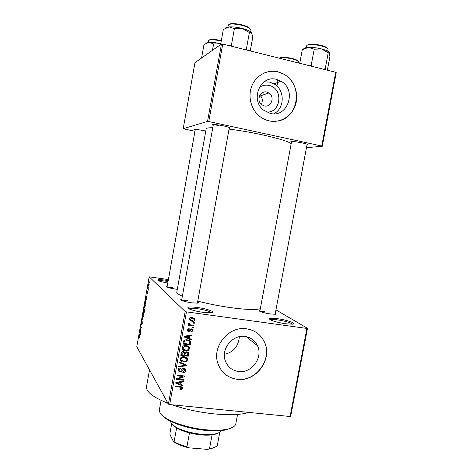 <?xml version="1.0" encoding="UTF-8"?>
<svg xmlns="http://www.w3.org/2000/svg" width="473" height="473" viewBox="0 0 473 473"><rect width="100%" height="100%" fill="white"/><g stroke="black" fill="none" stroke-linecap="round" stroke-linejoin="round"><path stroke-width="0.71" d="M285.71 323.78C278.899 322.734 273.796 321.421 270.402 319.831C268.025 318.211 270.385 317.826 277.485 318.684C287.17 319.955 297.724 323.78 292.379 324.182L285.71 323.78M292.456 324.171C290.381 322.574 285.438 321.143 277.627 319.884C273.672 319.352 271.242 319.322 270.331 319.789M167.761 283.049C163.15 282.227 159.963 281.405 158.189 280.578C156.723 279.466 159.306 279.354 165.934 280.235L168.199 280.607M168.033 281.524L165.934 281.181C162.227 280.649 159.785 280.513 158.615 280.773M203.159 312.369C196.762 311.411 191.997 310.211 188.863 308.774C186.196 306.93 189.082 306.504 197.513 307.497C207.399 308.798 216.746 312.316 211.366 312.819L203.159 312.369M211.591 312.789C209.864 311.281 205.187 309.927 197.554 308.715C192.694 308.077 189.732 308.059 188.662 308.668M259.18 87.552C262.19 85.377 265.489 84.679 269.084 85.459C283.623 88.244 281.216 113.118 266.565 112.066M266.825 92.081C260.067 90.124 255.881 100.814 261.865 104.775L264.283 105.887C271.248 107.844 275.227 96.663 268.883 92.962L266.825 92.081M276.587 79.417C260.333 74.574 249.714 100.081 263.763 110.244L270.302 113.425C287.75 118.25 297.192 89.876 280.997 81.22L276.587 79.417M273.725 113.804C284.876 108.595 285.101 89.835 273.997 83.851L269.705 82.107L264.153 81.841M278.112 71.843C267.789 69.283 256.555 75.036 252.109 85.306C247.61 95.552 250.619 108.684 258.979 115.784C261.983 118.327 265.341 120.024 269.048 120.863C280.264 123.4 292.007 116.198 295.554 104.758C299.202 93.358 294.023 79.689 283.759 74.054L278.112 71.843M278.307 120.928C299.167 117.487 303.11 83.786 283.623 74.113L277.976 71.902C273.193 70.773 268.54 71.175 264.017 73.096M238.534 371.512C232.131 370.542 227.732 367.013 225.337 360.929C220.637 349.074 232.615 334.293 245.061 336.469C250.861 337.409 255.018 340.513 257.531 345.793C263.337 357.553 251.577 373.558 238.534 371.512M246.622 328.818C228.879 325.643 211.555 346.561 217.982 363.66C221.376 372.694 227.791 377.915 237.221 379.328C256.206 382.231 273.075 358.776 264.354 341.867C260.706 334.506 254.799 330.154 246.622 328.818M222.813 371.997C226.685 376.106 231.445 378.512 237.103 379.204C256.076 382.107 272.939 358.664 264.218 341.766C262.586 338.272 260.245 335.375 257.206 333.069M291.439 142.355L290.635 141.924C291.025 141.167 294.969 141.51 302.466 142.952C306.581 143.881 308.39 144.549 307.876 144.957L306.965 145.081M213.199 125.404L212.377 124.949C212.548 124.151 216.279 124.464 223.581 125.889C228.453 127.001 230.629 127.799 230.109 128.284L229.18 128.414M214.245 124.505L219.454 125.972M195.148 130.181L194.385 129.779C194.574 129.17 197.856 129.484 204.224 130.725L205.785 131.074M177.292 289.34L175.731 289.133C171.533 288.477 168.542 287.744 166.756 286.934C165.94 286.49 166.094 286.224 167.211 286.13M172.757 287.56L167.454 287.235M275.316 313.197C276.445 313.765 276.445 314.119 275.327 314.267L270.337 313.954C265.501 313.197 261.936 312.292 259.647 311.228C258.66 310.672 258.79 310.341 260.044 310.235M264.998 311.695L260.168 311.476M197.613 302.005C198.802 302.596 198.784 302.974 197.566 303.152L191.5 302.797C186.93 302.099 183.589 301.266 181.466 300.296C180.39 299.711 180.509 299.35 181.827 299.202M187.816 300.727L181.91 300.503M248.839 412.421C241.189 414.797 229.86 415.312 214.854 413.958C199.612 412.391 185.339 409.34 172.03 404.799M260.351 308.609C256.413 310.087 246.409 309.75 230.333 307.586C218.893 305.936 208.037 303.784 197.773 301.141M291.202 143.621C287.927 141.303 278.272 138.364 262.225 134.805C250.761 132.351 239.705 130.447 229.056 129.088M307.497 328.339L290.694 416.258L290.085 416.512L306.918 328.433L307.497 328.339L275.942 309.845M149.161 284.563L148.569 285.68L148.883 282.748L149.161 284.563M148.386 288.867L148.291 289.393L147.659 288.701L147.972 287.087L147.943 288.27L148.386 288.867M147.665 293L147.233 294.046L147.564 292.042L146.979 293.662L147.399 291.273L147.056 293.124L147.588 291.498L147.665 293M145.997 302.312L145.719 303.849L144.874 302.785L145.625 299.77L145.997 302.312M144.484 310.826L144.194 312.446L143.36 311.317L143.999 308.544L144.182 309.348L144.519 308.904L144.484 310.826M142.994 319.216L142.899 319.724L141.805 320.073L141.9 319.535L142.846 319.364L142.456 316.402L142.994 319.216M141.013 330.349L140.919 330.869L140.114 329.592L141.25 327.866L140.688 326.34L141.504 327.594L140.363 329.326L141.013 330.349M139.647 337.704L139.795 336.143L139.245 334.47L139.789 335.363L139.647 337.704M185.168 311.506L149.19 276.811L136.774 346.756L168.412 404.108L185.168 311.506L186.463 311.867L169.677 404.563L168.412 404.108M140.239 334.718L139.712 331.833L140.818 331.467L140.398 332.076L140.239 334.718M142.261 323.42L141.675 324.732L142.148 321.953L141.362 324.07L141.776 321.055L141.457 323.556L142.19 321.421L142.261 323.42M143.319 316.543L142.941 316.656L142.864 314.037L143.36 312.582L143.851 313.552L143.319 316.543M144.844 307.958L144.46 308.094L144.377 305.511L144.886 304.027L145.377 304.967L144.844 307.958M146.5 299.48L145.826 297.416L145.926 296.873L147.079 296.21L146.642 296.914L146.5 299.48M148.12 290.369L148.025 290.889L148.12 290.369M148.758 286.768L148.664 287.294L148.758 286.768M149.639 281.813L149.545 282.34L149.639 281.813M168.382 279.578L149.19 276.811M194.368 322.621L194.243 323.307L193.179 323.165L193.303 322.48L194.368 322.621M193.51 327.334L193.386 328.02L192.322 327.878L192.446 327.192L193.51 327.334M191.346 339.259L191.21 339.975L184.115 336.942L184.245 336.214L192.121 334.985L191.991 335.7L189.655 336.007L189.224 338.384L191.346 339.259M188.219 350.422L185.534 350.783C183.891 350.706 182.744 349.967 182.093 348.566L182.075 347.655C182.909 345.84 184.352 345.113 186.403 345.485L188.964 346.496L189.714 347.637L189.744 348.601L188.219 350.422L187.746 349.854M186.173 361.656L183.489 362.028C181.839 361.963 180.692 361.224 180.047 359.811L180.03 358.924C180.869 357.109 182.312 356.382 184.358 356.743L186.918 357.742L187.675 358.895L187.698 359.835L186.173 361.656L185.729 361.076M185.753 370.536C185.321 371.991 184.346 372.653 182.826 372.511L182.85 371.819L184.896 370.377L184.89 369.679L183.867 368.851L182.146 370.389C181.697 371.5 180.899 372.026 179.764 371.967L178.067 370.643L178.061 369.791C178.433 368.479 179.308 367.876 180.674 367.988L180.645 368.68L178.942 369.868L178.942 370.507L179.911 371.287L180.716 371.157L182.01 368.999L183.979 368.165L185.747 369.561L185.753 370.536L184.837 369.519M182.968 385.306L182.838 386.015L175.743 383.142L175.873 382.421L183.743 381.061L183.613 381.77L181.277 382.119L180.846 384.478L182.968 385.306M306.918 328.433L186.463 311.867M290.085 416.512L169.677 404.563M181.809 389.261L179.941 389.474L179.965 388.782L181.667 388.126L181.236 387.334L175.116 386.583L175.241 385.897L180.319 386.441L182.531 387.653L181.809 389.261L181.378 388.587M184.009 379.6L183.885 380.28L176.411 379.464L176.541 378.731L183.057 376.514L177.062 375.852L177.186 375.166L184.659 376L184.529 376.733L178.031 378.944L184.009 379.6M186.652 365.055L186.528 365.724L178.688 366.888L178.818 366.179L185.712 365.327L179.438 362.756L179.569 362.04L186.652 365.055M188.644 354.088L188.26 356.21L180.787 355.312L181.171 353.183C181.437 351.995 182.182 351.445 183.4 351.528L184.831 352.456L186.835 351.741L188.65 353L188.644 354.088L187.74 353.035M190.672 342.96L190.306 344.971L182.832 344.037L183.512 341.045C184.571 339.951 185.854 339.567 187.367 339.892C188.863 339.963 189.963 340.595 190.654 341.802L190.672 342.96L189.011 341.08L187.231 340.578L184.375 341.287L183.831 343.463L189.561 344.173L189.785 341.938M192.984 330.769L190.938 332.217L190.968 331.52L192.221 330.621L191.547 329.586L188.626 331.821L187.367 330.84L187.355 330.065L189.2 328.676L189.17 329.379L188.136 330.142L188.638 331.118L191.535 328.883L192.96 329.953L192.984 330.769L192.056 329.841M193.871 325.371L193.747 326.057L188.313 325.341L188.437 324.649L189.306 324.768L188.491 323.816L188.898 323.201L189.638 323.502L189.466 324.23L189.969 324.72L193.871 325.371M194.994 319.736C194.391 321.078 193.339 321.593 191.831 321.279L189.395 319.742L189.366 318.979C189.951 317.649 190.991 317.135 192.476 317.436L194.953 318.956L194.994 319.736L194.042 318.897M239.356 336.699C238.416 346.449 233.431 352.32 224.403 354.318M261.575 104.551L262.184 101.612C262.58 99.147 261.989 97.237 260.398 95.883L259.736 95.457M335.724 72.286L336.226 72.647L322.279 146.263L321.752 146.027L335.724 72.286L222.742 44.048L208.782 121.543L207.535 121.395L221.47 43.977L194.965 62.655L183.199 128.715L194.947 131.293M207.535 121.395L183.199 128.715M322.279 146.263L306.474 147.688M321.752 146.027L208.782 121.543M212.779 127.728C208.54 127.692 206.34 128.077 206.181 128.881L176.784 292.16C176.618 293.201 178.475 294.555 182.365 296.216M221.47 43.977L222.742 44.048M167.974 403.315C153.051 397.279 145.897 391.709 146.524 386.612L149.521 369.862M181.39 387.417L180.804 386.506M180.686 386.488L181.236 387.334M181.697 386.754L182.531 388.25M181.673 386.944L181.472 387.488M182.152 384.987L182.838 386.015M180.662 384.188L180.053 383.946M183.187 381.155L183.613 381.77M180.899 381.551L181.277 382.119M180.278 381.658L180.213 382.03M180.148 383.42L180.846 384.478M177.954 383.284L180.018 384.153L180.361 382.255L176.595 382.817L177.954 383.284M176.293 382.35L176.595 382.817M179.994 381.705L180.361 382.255M183.364 379.529L183.885 380.28M182.531 375.763L183.057 376.514M183.956 375.923L184.529 376.733M177.641 378.359L178.031 378.944M184.411 369.029L183.873 368.16M183.37 368.165L183.867 368.851M179.042 370.767L179.764 371.967M178.918 370.761L178.037 370.489M180.148 367.982L180.645 368.68M178.345 369.011L178.942 369.868M178.15 369.448L178.516 369.898M184.89 368.455L184.878 369.342M185.729 364.665L186.528 365.724M185.517 364.571L185.18 364.618M184.967 364.34L185.712 365.327M182.885 361.224L183.489 362.028M181.608 360.692L180.101 360M186.729 357.588L186.811 358.694L187.698 359.835M185.96 357.96L185.15 356.879M180.095 358.658L180.869 359.628M180.911 359.019L180.923 359.699L183.63 361.348C185.144 361.614 186.208 361.076 186.829 359.734L186.805 359.042L184.21 357.422L182.466 357.511L180.911 359.019L180.296 358.203M182.004 356.908L182.466 357.511M183.642 356.689L184.21 357.422M187.533 355.306L188.26 356.21M184.63 354.768L184.074 354.697M181.52 354.395L180.964 354.324M187.781 352.018L187.751 352.988M184.464 351.971L184.245 352.752M187.284 352.586L186.711 351.729M183.885 352.361L183.299 351.516M181.786 354.732L184.021 355.004L184.293 352.876L183.394 352.225L182.004 353.538L181.786 354.732L181.058 353.798M182.838 351.522L183.394 352.225M184.896 355.105L187.515 355.418L187.805 353.23L186.717 352.426L185.138 353.757L184.896 355.105L184.168 354.188M184.263 352.657L185.138 353.757M186.149 351.729L186.717 352.426M184.86 349.955L185.534 350.783M183.831 349.559L182.188 348.849M188.709 346.295L188.839 347.531L189.744 348.601M187.935 346.668L186.989 345.58M182.123 347.448L182.974 348.489M182.95 347.756L182.968 348.453L185.67 350.103C187.184 350.375 188.254 349.843 188.869 348.495L188.845 347.785L186.256 346.171L184.511 346.248L182.95 347.756L182.312 346.969M184.021 345.657L184.511 346.248M185.635 345.432L186.256 346.171M189.567 344.119L190.306 344.971M183.613 343.197L182.998 343.12M189.703 340.649L189.768 341.878M189.052 341.11L187.976 339.992M183.092 342.582L183.831 343.463M183.353 341.417L184.05 342.245M183.831 340.637L184.375 341.287M186.581 339.827L187.231 340.578M188.106 340.057L189.011 341.08M190.323 338.839L191.21 339.975M190.3 338.958L184.222 336.356M191.429 335.091L191.991 335.7M189.147 335.446L189.655 336.007M188.656 335.523L188.579 335.954M188.479 337.551L189.224 338.384M186.332 337.125L188.39 338.041L188.739 336.132L184.973 336.628L186.332 337.125M184.571 336.167L184.973 336.628M188.248 335.588L188.739 336.132M191.742 329.634L191.116 328.865M190.879 328.889L191.547 329.586M190.412 329.06L191.021 329.699M188.207 330.846L187.728 330.852L188.626 331.821M187.728 330.852L187.349 330.763M188.561 328.729L189.17 329.379M187.539 329.51L188.136 330.142M192.96 329.953L192.05 329.007L192.062 329.811M192.594 327.215L193.386 328.02M192.937 325.247L193.747 326.057M190.069 324.762L189.182 324.644M188.479 323.922L189.306 324.768M188.786 323.307L189.454 323.987M188.638 323.473L189.023 323.78M193.416 322.497L194.243 323.307M191.116 320.392L191.831 321.279M190.915 320.369L189.484 319.961M193.924 317.838L194.054 318.843M193.321 318.353L192.227 317.407M189.383 318.897L190.146 319.47M190.14 319.104L190.158 319.512L191.955 320.588L194.22 319.618L194.202 319.198L192.405 318.128L190.14 319.104L189.525 318.5M191.624 317.383L192.405 318.128M139.594 335.044L139.157 334.985M140.729 331.963L139.712 331.833M139.866 332.685L140.014 333.548L140.268 332.099L139.754 332.2L139.866 332.685M140.57 329.651L140.114 329.592M140.576 329.09L140.209 329.042M141.066 326.92L140.599 326.861M142.911 319.671L141.9 319.535M142.958 314.167L143.248 316.177L143.55 313.138L142.958 314.167M143.898 311.388L143.36 311.317M144.626 309.407L144.182 309.348M143.55 310.927L143.798 311.264L144.029 309.088L143.55 310.927M143.893 311.394L144.188 311.79L144.425 309.431L143.893 311.394M144.472 305.635L144.762 307.61L145.069 304.577L144.472 305.635M145.448 302.862L144.874 302.785M145.063 302.389L145.714 303.199L145.82 300.325L145.063 302.389M146.512 296.973L145.968 297.21L146.252 298.428L146.63 296.985L145.926 296.873M148.321 288.796L147.659 288.701M148.587 283.989L148.824 285.172L148.995 283.286L148.587 283.989M232.663 427.338L226.437 429.791C221.151 430.927 214.411 431.145 206.216 430.442C191.068 429.141 174.099 424.121 166.023 418.706L161.074 414.2M161.08 400.377L159.401 409.707C158.993 412.172 160.991 414.874 165.396 417.819C173.662 423.359 191.08 428.508 206.612 429.845C215.02 430.566 221.926 430.347 227.336 429.188C232.503 428 235.329 426.179 235.826 423.731L237.564 414.413M327.351 70.193L329.9 56.695L329.45 52.751L328.221 52.81L325.217 68.745L323.272 69.17M325.258 69.667L325.217 68.745M312.842 66.563L311.204 65.233L314.208 49.204L321.622 48.961L328.221 52.81M311.204 65.233L310.052 65.865M299.758 63.293L302.306 49.63L308.591 47.377L314.208 49.204M329.309 52.491C328.351 51.255 325.791 50.079 321.622 48.961C316.951 47.803 312.612 47.276 308.591 47.377C305.706 47.507 304.074 47.998 303.696 48.843M170.564 421.26L170.99 422.696L174.667 426.303C183.104 432.304 205.637 436.437 215.658 433.83C218.745 433.097 220.619 432.015 221.281 430.572M219.052 432.653L214.772 434.421L212.07 434.882C205.442 435.592 197.909 434.924 189.472 432.884C184.251 431.542 179.965 429.916 176.606 427.988L171.912 424.003M171.675 423.719L169.937 433.292L170.162 434.959L173.532 441.788L174.105 441.705C177.452 443.704 181.727 445.383 186.936 446.743L188.946 447.842C182.543 446.352 177.481 444.384 173.757 441.942L173.532 441.788M176.606 427.988L174.105 441.705M219.779 432.221L217.338 445.353C216.409 446.595 214.565 447.541 211.821 448.197L207.215 449.35L188.946 447.842M189.472 432.884L186.936 446.743M212.07 434.882L209.533 448.611M215.316 446.967L210.958 448.765L207.215 449.35M277.787 80.481L277.213 79.831M250.264 50.924L252.813 36.959L251.5 32.661C250.217 31.171 247.148 29.769 242.306 28.463L249.389 32.513L251.571 32.755M246.575 50.002L246.386 49.009L249.389 32.513M246.386 49.009L244.31 49.434M234.401 28.652L242.306 28.463C237.334 27.227 232.97 26.713 229.21 26.92L234.401 28.652L231.398 45.254L230.316 45.94M233.159 46.65L231.398 45.254M220.619 44.58L223.345 29.415L229.21 26.92C227.17 27.079 225.911 27.475 225.432 28.12M201.581 57.996L204.005 44.444L209.101 42.322L206.139 43.013M212.454 50.333L213.595 43.977L220.761 43.782M220.708 43.764C216.238 42.688 212.371 42.209 209.101 42.322L213.595 43.977M179.77 386.382L180.254 387.127M177.866 382.078L178.203 382.598M181.632 369.673L182.146 370.389M183.802 363.843L184.588 364.896M181.313 352.657L182.004 353.538M186.126 335.925L186.581 336.439M189.915 329.616L190.601 330.337M327.683 51.19L327.99 49.553C329.155 46.821 310.974 43.025 307.196 45.225L306.433 45.987L306.132 47.619M307.852 44.769C311.181 42.824 327.15 45.875 327.487 48.524M298.422 62.962L298.581 62.117C299.575 59.876 282.901 56.37 279.845 58.179L279.673 58.274M280.442 57.771C283.185 56.133 298.156 59.119 298.15 61.301M249.945 31.378L250.241 29.752C251.494 26.665 231.256 22.113 228.494 24.886L227.826 27.079M229.192 24.419C231.587 21.977 249.218 25.595 249.709 28.622M221.246 41.098C214.984 39.626 210.781 39.383 208.628 40.376L208.067 42.416M209.255 39.957C211.33 39.011 215.351 39.247 221.323 40.672M291.191 141.528L290.635 141.924M212.986 124.511L212.377 124.949M194.823 129.466L194.385 129.779M277.616 82.491L277.929 80.788M254.149 340.879L253.788 342.795L254.149 340.879M263.745 93.169L263.94 92.093M265.856 81.699L266.039 80.688M229.695 127.657L230.109 128.284M307.503 144.395L307.876 144.957M257.531 345.793L246.108 336.64M273.997 83.851L280.997 81.22M260.398 95.883L268.883 92.962M182.531 387.653L182.07 386.961M178.942 370.507L178.167 369.395M185.747 369.561L184.973 368.508M187.675 358.895L186.782 357.765M180.923 359.699L180.107 358.617M188.65 353L187.899 352.083M189.714 347.637L188.81 346.573M182.968 348.453L182.129 347.419M190.654 341.802L189.744 340.773M188.136 330.686L187.397 329.888M189.466 324.23L188.68 323.426M194.953 318.956L194.019 318.063M190.158 319.512L189.413 318.778M166.023 418.706L165.396 417.819M226.437 429.791L227.336 429.188M275.109 314.285L307.125 144.23M259.843 311.323L291.599 141.504M278.1 79.866L276.947 86.086M213.364 124.494L181.614 300.367M229.346 127.503L197.401 303.169M167.04 287.07L195.278 129.448M214.772 434.421L215.658 433.83M175.282 427.172L174.667 426.303M210.958 448.765L211.821 448.197"/></g></svg>
